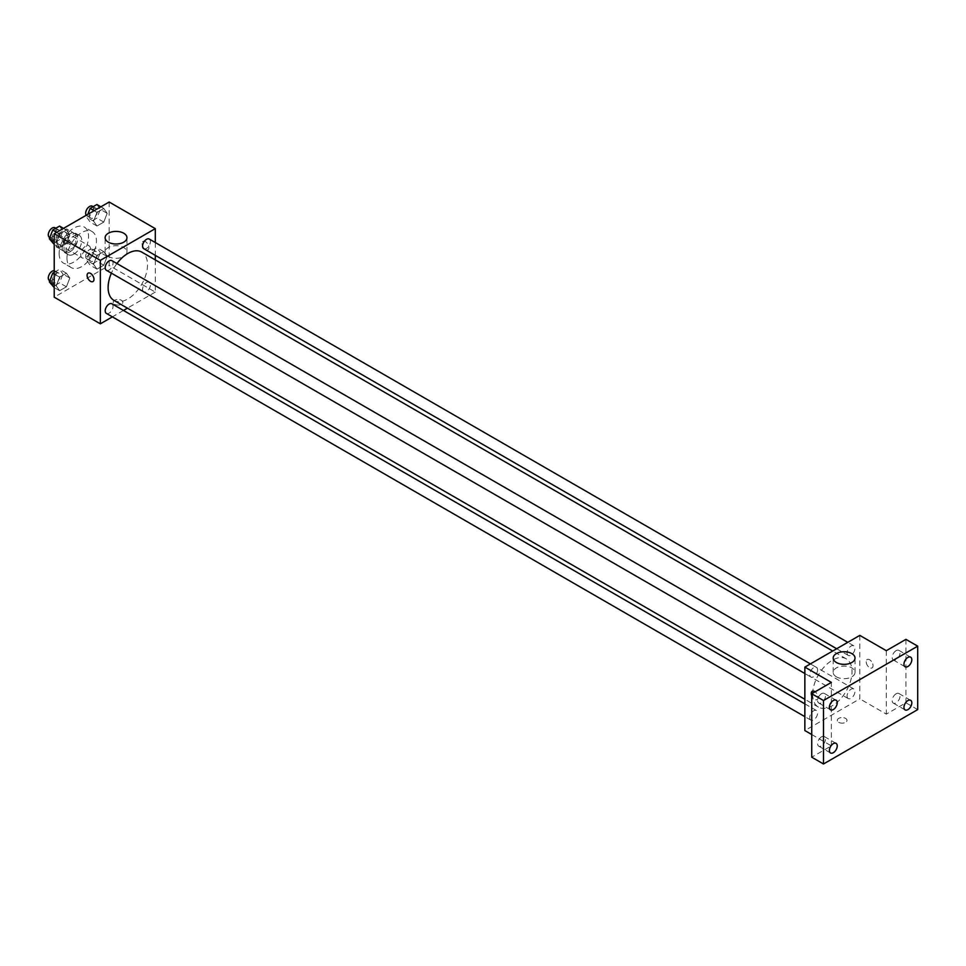 <?xml version="1.0" encoding="UTF-8"?>
<svg xmlns="http://www.w3.org/2000/svg" width="966" height="966" viewBox="0 0 966 966"><rect width="100%" height="100%" fill="white"/><g stroke="black" fill="none" stroke-linecap="round" stroke-linejoin="round"><path stroke-width="0.72" stroke-dasharray="4.83 3.62" d="M80.721 254.698A6.943 4.009 120 0 0 82.158 257.874A6.943 4.009 120 0 0 89.089 253.865A6.943 4.009 120 0 0 89.089 245.859A6.943 4.009 120 0 0 83.752 247.719A6.943 4.009 120 0 0 80.721 254.698M57.175 241.102A6.943 4.009 120 0 0 58.612 244.277A6.943 4.009 120 0 0 65.543 240.268A6.943 4.009 120 0 0 65.543 232.263A6.943 4.009 120 0 0 60.194 234.122A6.943 4.009 120 0 0 57.175 241.102M57.682 234.014L66.473 228.93A10.397 6.001 120 0 1 67.27 229.268A10.397 6.001 120 0 1 67.958 229.799L67.958 239.942A10.397 6.001 120 0 1 66.473 242.526L57.682 247.61A10.397 6.001 120 0 1 56.885 247.272A10.397 6.001 120 0 1 56.185 246.741L56.185 236.598A10.397 6.001 120 0 1 57.682 234.014L65.531 238.542L74.322 233.47L66.473 228.93M66.473 242.526L74.322 247.067L65.531 252.138L57.682 247.61M56.185 246.741L64.034 251.281L64.034 241.126L56.185 236.598M64.034 251.281A10.397 6.001 120 0 0 64.734 251.8A10.397 6.001 120 0 0 65.531 252.138M74.322 247.067A10.397 6.001 120 0 0 75.819 244.483L67.958 239.942M74.322 233.47A10.397 6.001 120 0 1 75.119 233.808A10.397 6.001 120 0 1 75.819 234.327L75.819 244.483M65.531 238.542A10.397 6.001 120 0 0 64.034 241.126M69.926 251.872A11.097 6.412 -60 0 1 64.372 252.416A11.097 6.412 -60 0 1 64.372 239.604A11.097 6.412 -60 0 1 75.481 233.192A11.097 6.412 -60 0 1 77.183 242.08A11.097 6.412 -60 0 1 69.926 251.872M73.851 254.13A11.097 6.412 120 0 0 81.108 244.35A11.097 6.412 120 0 0 79.405 235.45A11.097 6.412 120 0 0 70.844 238.433A11.097 6.412 120 0 0 66.002 249.602A11.097 6.412 120 0 0 68.296 254.686A11.097 6.412 120 0 0 73.851 254.13M75.819 234.327L67.958 229.799M59.131 253.563A20.817 12.015 120 0 0 63.442 263.09A20.817 12.015 120 0 0 84.259 251.075A20.817 12.015 120 0 0 84.259 227.046A20.817 12.015 120 0 0 68.224 232.625A20.817 12.015 120 0 0 59.131 253.563M66.98 258.103A20.817 12.015 120 0 0 71.291 267.63A20.817 12.015 120 0 0 92.108 255.616A20.817 12.015 120 0 0 92.108 231.574A20.817 12.015 120 0 0 76.073 237.153A20.817 12.015 120 0 0 66.98 258.103M107.178 256.461L103.785 265.227L96.986 269.152L93.581 264.31L96.986 255.555L103.785 251.631L107.178 256.461L103.785 265.227L96.986 269.152L93.581 264.31L96.986 255.555L103.785 251.631L107.178 256.461L100.307 252.5L96.914 261.255L90.116 265.179L86.711 260.349L90.116 251.583L96.914 247.658L100.307 252.5M107.178 213.317L103.785 222.083L96.986 226.008L93.581 221.166L96.986 212.411L103.785 208.487L107.178 213.317L103.785 222.083L96.986 226.008L93.581 221.166L96.986 212.411L103.785 208.487L107.178 213.317L100.307 209.356L96.914 218.111L90.116 222.035L86.711 217.205L87.821 214.343M109.17 202.015L109.17 265.469L54.229 297.19M69.818 278.039L66.412 286.793L59.614 290.718L56.221 285.888L59.614 277.121L66.412 273.197L69.818 278.039L66.412 286.793L59.614 290.718L56.221 285.888L59.614 277.121L66.412 273.197L69.818 278.039L62.947 274.066L59.554 282.833L52.756 286.757M69.818 234.895L66.412 243.649L59.614 247.574L56.221 242.744L59.614 233.977L66.412 230.053L69.818 234.895L66.412 243.649L59.614 247.574L56.221 242.744L59.614 233.977L66.412 230.053L69.818 234.895L62.947 230.922L59.554 239.689L52.756 243.613M155.297 259.914L155.297 292.094L109.17 265.469M155.297 292.094L127.427 308.178M123.479 310.46L112.382 316.872M114.568 304.266A4.854 2.801 0 0 0 119.869 304.882A4.854 2.801 0 0 0 122.863 302.286A4.854 2.801 0 0 0 118.009 299.484A4.854 2.801 0 0 0 113.155 302.286A4.854 2.801 0 0 0 114.568 304.266A4.854 2.801 0 0 0 119.869 304.87A4.854 2.801 0 0 0 122.863 302.286A4.854 2.801 0 0 0 118.009 299.484A4.854 2.801 0 0 0 113.155 302.286A4.854 2.801 0 0 0 114.568 304.266M113.891 300.354A27.869 16.084 120 0 0 141.748 284.27A27.869 16.084 120 0 0 141.748 252.09M116.946 263.537A27.869 16.084 120 0 0 111.392 273.149M155.297 242.538L155.297 255.35M143.729 248.673A5.554 3.2 120 0 0 149.271 245.473A5.554 3.2 120 0 0 149.271 239.061M142.582 289.281A5.554 3.2 120 0 0 143.729 291.817A5.554 3.2 120 0 0 149.271 288.617A5.554 3.2 120 0 0 149.271 282.205A5.554 3.2 120 0 0 144.997 283.69A5.554 3.2 120 0 0 142.582 289.281M106.357 313.395A5.554 3.2 120 0 0 111.911 310.183A5.554 3.2 120 0 0 111.911 303.783M111.911 260.639A5.554 3.2 -60 0 1 113.058 263.175A5.554 3.2 -60 0 1 110.643 268.765A5.554 3.2 -60 0 1 106.357 270.251M142.05 243.649A4.854 2.801 -120 0 0 144.163 248.54A4.854 2.801 -120 0 0 147.907 249.844A4.854 2.801 -120 0 0 147.907 244.229A4.854 2.801 -120 0 0 143.053 241.428A4.854 2.801 -120 0 0 142.05 243.649A4.854 2.801 -120 0 0 144.163 248.54A4.854 2.801 -120 0 0 147.907 249.844A4.854 2.801 -120 0 0 147.907 244.241A4.854 2.801 -120 0 0 143.053 241.428A4.854 2.801 -120 0 0 142.038 243.649M88.111 273.149L88.099 273.149A4.854 2.801 60 0 1 91.855 274.453A4.854 2.801 60 0 1 93.968 279.343A4.854 2.801 60 0 1 92.965 281.565L92.965 281.565M108.325 256.485A10.916 6.303 180 0 1 105.125 252.029A10.916 6.303 180 0 1 116.041 245.726A10.916 6.303 180 0 1 126.957 252.029A10.916 6.303 180 0 1 120.219 257.85A10.916 6.303 180 0 1 108.325 256.485M812.635 694.349A27.869 16.084 120 0 0 818.407 707.112A27.869 16.084 120 0 0 846.264 691.016A27.869 16.084 120 0 0 846.264 658.848A27.869 16.084 120 0 0 824.795 666.311A27.869 16.084 120 0 0 812.635 694.349M817.574 669.921A5.554 3.2 -60 0 1 815.159 675.512A5.554 3.2 -60 0 1 810.872 676.997A5.554 3.2 -60 0 1 810.872 670.585A5.554 3.2 -60 0 1 816.427 667.385A5.554 3.2 -60 0 1 817.574 669.921M847.085 696.027A5.554 3.2 120 0 0 848.245 698.563A5.554 3.2 120 0 0 853.787 695.363A5.554 3.2 120 0 0 853.787 688.951A5.554 3.2 120 0 0 849.512 690.436A5.554 3.2 120 0 0 847.085 696.027M809.725 717.605A5.554 3.2 120 0 0 810.872 720.141A5.554 3.2 120 0 0 816.427 716.941A5.554 3.2 120 0 0 816.427 710.529A5.554 3.2 120 0 0 812.152 712.014A5.554 3.2 120 0 0 809.725 717.605M847.085 652.883A5.554 3.2 120 0 0 848.245 655.419A5.554 3.2 120 0 0 853.787 652.219A5.554 3.2 120 0 0 853.787 645.807A5.554 3.2 120 0 0 849.512 647.292A5.554 3.2 120 0 0 847.085 652.883M859.812 635.387L859.812 698.841L804.859 730.562M917.7 709.599L905.927 702.801L886.305 714.128L859.812 698.841M811.73 734.522L831.352 745.861L811.73 757.187M838.717 722.351A4.854 2.801 0 0 0 844.006 722.954A4.854 2.801 0 0 0 847.001 720.37A4.854 2.801 0 0 0 842.147 717.557A4.854 2.801 0 0 0 837.293 720.37A4.854 2.801 0 0 0 838.717 722.351A4.854 2.801 0 0 0 844.006 722.954A4.854 2.801 0 0 0 847.001 720.358A4.854 2.801 0 0 0 842.147 717.557A4.854 2.801 0 0 0 837.293 720.358A4.854 2.801 0 0 0 838.717 722.339M886.305 650.686L886.305 714.128M866.188 661.734A4.854 2.801 -120 0 0 868.301 666.625A4.854 2.801 -120 0 0 872.044 667.917A4.854 2.801 -120 0 0 872.044 662.314A4.854 2.801 -120 0 0 867.19 659.512A4.854 2.801 -120 0 0 866.188 661.734A4.854 2.801 -120 0 0 868.301 666.625A4.854 2.801 -120 0 0 872.044 667.917A4.854 2.801 -120 0 0 872.044 662.314A4.854 2.801 -120 0 0 867.19 659.512A4.854 2.801 -120 0 0 866.188 661.734M831.352 745.861L831.352 682.407M812.249 691.233L812.249 691.233A4.854 2.801 60 0 1 815.992 692.525A4.854 2.801 60 0 1 818.105 697.416A4.854 2.801 60 0 1 817.103 699.65A4.854 2.801 60 0 1 811.73 695.786A4.854 2.801 60 0 0 817.103 699.638L817.103 699.65A4.854 2.801 60 0 0 818.105 697.416A4.854 2.801 60 0 0 815.135 691.777M836.387 676.828A10.916 6.303 180 0 1 833.199 672.372A10.916 6.303 180 0 1 844.103 666.069A10.916 6.303 180 0 1 855.019 672.372A10.916 6.303 180 0 1 848.281 678.192A10.916 6.303 180 0 1 836.387 676.828M896.11 693.781A5.554 3.2 120 0 0 892.487 698.672A5.554 3.2 120 0 0 893.333 703.127A5.554 3.2 120 0 0 898.887 699.915A5.554 3.2 120 0 0 898.887 693.503A5.554 3.2 120 0 0 896.11 693.781M896.11 650.637A5.554 3.2 120 0 0 892.487 655.528A5.554 3.2 120 0 0 893.333 659.983A5.554 3.2 120 0 0 898.887 656.771A5.554 3.2 120 0 0 898.887 650.36A5.554 3.2 120 0 0 896.11 650.637M905.927 639.359L905.927 702.801M821.535 736.841A5.554 3.2 120 0 0 817.912 741.731A5.554 3.2 120 0 0 818.77 746.175A5.554 3.2 120 0 0 824.312 742.975A5.554 3.2 120 0 0 824.312 736.563A5.554 3.2 120 0 0 821.535 736.841M821.535 693.697A5.554 3.2 120 0 0 817.912 698.587A5.554 3.2 120 0 0 818.77 703.031A5.554 3.2 120 0 0 824.312 699.831A5.554 3.2 120 0 0 824.312 693.419A5.554 3.2 120 0 0 821.535 693.697M59.554 226.092L62.947 230.922M52.224 237.117A5.554 3.2 120 0 0 53.372 239.653A5.554 3.2 120 0 0 58.926 236.453A5.554 3.2 120 0 0 58.926 230.041A5.554 3.2 120 0 0 54.651 231.526A5.554 3.2 120 0 0 52.224 237.117M66.412 243.649L59.554 239.689M59.614 247.574L54.229 244.458M56.221 242.744L54.229 241.585M59.614 233.977L56.716 232.299M66.412 230.053L63.515 228.374M49.447 237.394A5.554 3.2 120 0 0 55.002 234.183A5.554 3.2 120 0 0 55.002 227.771M96.914 204.514L100.307 209.356M89.584 215.539A5.554 3.2 120 0 0 90.744 218.087A5.554 3.2 120 0 0 96.286 214.875A5.554 3.2 120 0 0 96.286 208.475A5.554 3.2 120 0 0 92.011 209.96A5.554 3.2 120 0 0 89.584 215.539M103.785 222.083L96.914 218.111M96.986 226.008L90.116 222.035M93.581 221.166L86.711 217.205M96.986 212.411L94.076 210.733M103.785 208.487L100.875 206.809M86.216 215.273A5.554 3.2 120 0 0 86.819 215.816A5.554 3.2 120 0 0 92.362 212.617A5.554 3.2 120 0 0 92.362 206.205M54.229 272.303L59.554 269.236L62.947 274.066M52.224 280.261A5.554 3.2 120 0 0 53.372 282.796A5.554 3.2 120 0 0 58.926 279.597A5.554 3.2 120 0 0 58.926 273.185A5.554 3.2 120 0 0 54.651 274.67A5.554 3.2 120 0 0 52.224 280.261M66.412 286.793L59.554 282.833M59.614 290.718L54.229 287.602M56.221 285.888L54.229 284.728M59.614 277.121L54.229 274.006M66.412 273.197L59.554 269.236M49.447 280.538A5.554 3.2 120 0 0 55.002 277.327A5.554 3.2 120 0 0 55.002 270.927A5.554 3.2 120 0 0 54.229 270.673M89.584 258.683A5.554 3.2 120 0 0 90.744 261.231A5.554 3.2 120 0 0 96.286 258.019A5.554 3.2 120 0 0 96.286 251.619A5.554 3.2 120 0 0 92.011 253.104A5.554 3.2 120 0 0 89.584 258.683M103.785 265.227L96.914 261.255M96.986 269.152L90.116 265.179M93.581 264.31L86.711 260.349M96.986 255.555L90.116 251.583M103.785 251.631L96.914 247.658M85.66 256.425A5.554 3.2 120 0 0 86.819 258.96A5.554 3.2 120 0 0 92.362 255.761A5.554 3.2 120 0 0 92.362 249.349A5.554 3.2 120 0 0 88.087 250.834A5.554 3.2 120 0 0 85.66 256.425M58.612 244.277L82.158 257.874M65.543 232.263L89.089 245.859M79.405 235.45L75.481 233.192M68.296 254.686L64.372 252.416M75.119 233.808L67.27 229.268M64.734 251.8L56.885 247.272M92.108 231.574L84.259 227.046M71.291 267.63L63.442 263.09M126.957 252.029L126.957 237.708M105.125 252.029L105.125 237.708M846.264 658.848L832.728 651.024M818.407 707.112L804.859 699.287M804.859 673.519L810.872 676.997M810.414 663.908L816.427 667.385M853.787 688.951L149.271 282.205M848.245 698.563L143.729 291.817M816.427 710.529L804.859 703.852M810.872 720.141L804.859 716.663M853.787 645.807L847.774 642.342M848.245 655.419L836.677 648.741M855.019 672.372L855.019 658.051M833.199 672.372L833.199 658.051M893.333 703.127L905.118 709.925M898.887 693.503L910.66 700.302M818.77 746.175L830.543 752.973M824.312 736.563L836.085 743.361M818.77 703.031L830.543 709.829M824.312 693.419L836.085 700.217M893.333 659.983L905.118 666.782M898.887 650.36L910.66 657.158M58.926 230.041L55.811 228.242M53.372 239.653L49.809 237.6M96.286 208.475L93.183 206.676M90.744 218.087L86.819 215.816M58.926 273.185L55.002 270.927M53.372 282.796L49.809 280.744M96.286 251.619L92.362 249.349M90.744 261.231L86.819 258.96"/><path stroke-width="1.45" d="M112.382 316.872L100.343 323.815L54.229 297.19L54.229 233.736L109.17 202.015L155.297 228.64L155.297 242.538M127.427 308.178L123.479 310.46M111.392 273.149A27.869 16.084 120 0 0 108.12 287.602A27.869 16.084 120 0 0 113.891 300.354L804.859 699.287M832.728 651.024L141.748 252.09A27.869 16.084 120 0 0 116.946 263.537M155.297 255.35L155.297 259.914M100.343 323.815L100.343 260.361L155.297 228.64M847.774 642.342L149.271 239.061A5.554 3.2 120 0 0 144.997 240.546A5.554 3.2 120 0 0 142.582 246.137A5.554 3.2 120 0 0 143.729 248.673L836.677 648.741M804.859 703.852L111.911 303.783A5.554 3.2 120 0 0 107.637 305.268A5.554 3.2 120 0 0 105.209 310.847A5.554 3.2 120 0 0 106.357 313.395L804.859 716.663M804.859 673.519L106.357 270.251A5.554 3.2 -60 0 1 106.357 263.839A5.554 3.2 -60 0 1 111.911 260.639L810.414 663.908M100.343 260.361L54.229 233.736M108.325 242.164A10.916 6.303 180 0 1 105.125 237.708A10.916 6.303 180 0 1 116.041 231.405A10.916 6.303 180 0 1 126.957 237.708A10.916 6.303 180 0 1 120.219 243.529A10.916 6.303 180 0 1 108.325 242.164M93.968 279.343A4.854 2.801 60 0 1 92.965 281.565A4.854 2.801 60 0 1 88.099 278.763A4.854 2.801 60 0 1 88.099 273.149A4.854 2.801 60 0 1 91.842 274.453A4.854 2.801 60 0 1 93.968 279.343M92.965 281.565A4.854 2.801 60 0 1 88.111 278.763A4.854 2.801 60 0 1 88.111 273.149M811.73 734.522L804.859 730.562L804.859 667.108L859.812 635.387L886.305 650.686L905.927 639.359L917.7 646.157L917.7 709.599L823.503 763.985L811.73 757.187L811.73 693.733L831.352 682.407L804.859 667.108M823.503 763.985L823.503 700.531L811.73 693.733M823.503 700.531L917.7 646.157M836.387 662.507A10.916 6.303 180 0 1 833.199 658.051A10.916 6.303 180 0 1 844.103 651.748A10.916 6.303 180 0 1 855.019 658.051A10.916 6.303 180 0 1 848.281 663.871A10.916 6.303 180 0 1 836.387 662.507M812.249 691.233A4.854 2.801 60 0 0 811.73 695.774A4.854 2.801 60 0 1 812.249 691.233A4.854 2.801 60 0 1 815.135 691.777M907.883 666.504A5.554 3.2 -60 0 1 905.118 666.782A5.554 3.2 -60 0 1 904.261 662.326A5.554 3.2 -60 0 1 907.883 657.435A5.554 3.2 -60 0 1 910.66 657.158A5.554 3.2 -60 0 1 911.518 661.613A5.554 3.2 -60 0 1 907.883 666.504M833.32 709.551A5.554 3.2 -60 0 1 830.543 709.829A5.554 3.2 -60 0 1 829.685 705.385A5.554 3.2 -60 0 1 833.32 700.495A5.554 3.2 -60 0 1 836.085 700.217A5.554 3.2 -60 0 1 836.942 704.661A5.554 3.2 -60 0 1 833.32 709.551M833.32 752.695A5.554 3.2 -60 0 1 830.543 752.973A5.554 3.2 -60 0 1 829.685 748.529A5.554 3.2 -60 0 1 833.32 743.639A5.554 3.2 -60 0 1 836.085 743.361A5.554 3.2 -60 0 1 836.942 747.805A5.554 3.2 -60 0 1 833.32 752.695M907.883 709.648A5.554 3.2 -60 0 1 905.118 709.925A5.554 3.2 -60 0 1 904.261 705.47A5.554 3.2 -60 0 1 907.883 700.579A5.554 3.2 -60 0 1 910.66 700.302A5.554 3.2 -60 0 1 911.518 704.757A5.554 3.2 -60 0 1 907.883 709.648M54.229 244.458L49.351 238.771L52.756 230.017L59.554 226.092L63.515 228.374M54.229 241.585L49.351 238.771M56.716 232.299L52.756 230.017M55.811 228.242L55.002 227.771A5.554 3.2 120 0 0 50.727 229.268A5.554 3.2 120 0 0 48.3 234.847A5.554 3.2 120 0 0 49.447 237.394L49.809 237.6M87.821 214.343L90.116 208.439L96.914 204.514L100.875 206.809M94.076 210.733L90.116 208.439M93.183 206.676L92.362 206.205A5.554 3.2 120 0 0 88.087 207.69A5.554 3.2 120 0 0 85.66 213.281A5.554 3.2 120 0 0 86.216 215.273M54.229 287.602L49.351 281.915L52.756 273.161L54.229 272.303M54.229 284.728L49.351 281.915M54.229 274.006L52.756 273.161M54.229 270.673A5.554 3.2 120 0 0 50.28 272.907A5.554 3.2 120 0 0 48.3 277.991A5.554 3.2 120 0 0 49.447 280.538L49.809 280.744"/></g></svg>
